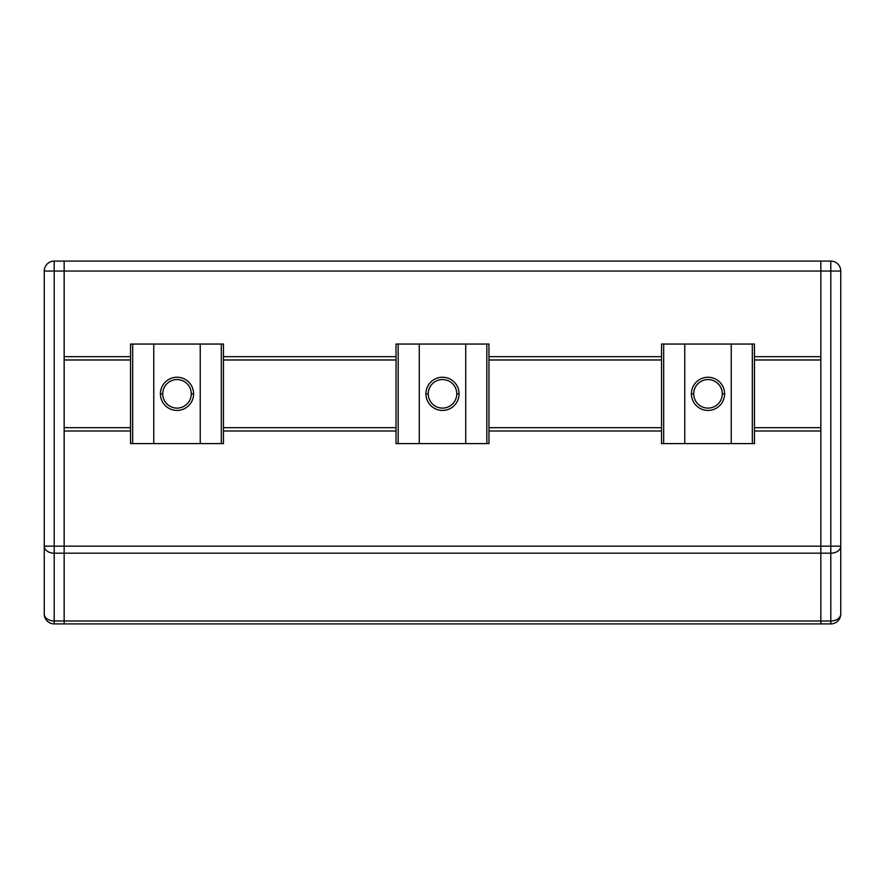 <?xml version="1.0" encoding="UTF-8"?>
<svg xmlns="http://www.w3.org/2000/svg" width="885" height="885" viewBox="0 0 885 885"><rect width="100%" height="100%" fill="white"/><g stroke="black" fill="none" stroke-linecap="round" stroke-linejoin="round"><path stroke-width="1.33" d="M820.837 553.191L820.837 546.145L64.162 546.145L64.162 553.191L820.837 553.191L64.162 553.191L64.162 620.993L820.837 620.993L820.837 553.191L820.837 620.993C820.837 624.843 820.837 624.843 820.837 620.993L64.162 620.993C64.162 624.843 64.162 624.843 64.162 620.993L64.162 546.145L820.837 546.145L820.837 431.006L754.462 431.006L820.837 431.006L820.837 620.993L830.794 620.993A9.956 7.036 0 0 0 840.75 613.958L840.75 546.145A9.956 7.036 180 0 1 830.794 553.191L830.794 620.993L830.794 553.191L820.837 553.191L820.837 546.145L830.794 546.145L830.794 271.042L820.837 271.042L820.837 356.666L820.837 261.086L820.837 271.042L64.162 271.042L64.162 261.086L820.837 261.086L64.162 261.086L64.162 271.042L820.837 271.042L820.837 546.145L820.837 261.086L830.794 261.086A9.956 9.956 0 0 1 840.75 271.042L840.75 613.958A9.956 7.036 180 0 1 830.794 620.993L820.837 620.993L820.837 553.191L830.794 553.191L830.794 546.145L820.837 546.145L820.837 553.191M661.538 431.006L488.962 431.006L661.538 431.006M396.037 431.006L223.462 431.006L396.037 431.006M130.537 431.006L64.162 431.006L64.162 546.145L64.162 431.006L130.537 431.006M64.162 356.666L64.162 271.042L64.162 356.666L130.537 356.666L64.162 356.666M223.462 356.666L396.037 356.666L223.462 356.666M488.962 356.666L661.538 356.666L488.962 356.666M754.462 356.666L820.837 356.666L754.462 356.666M64.162 359.985L130.537 359.985L64.162 359.985M223.462 359.985L396.037 359.985L223.462 359.985M488.962 359.985L661.538 359.985L488.962 359.985M754.462 359.985L820.837 359.985L754.462 359.985M64.162 427.687L130.537 427.687L64.162 427.687M223.462 427.687L396.037 427.687L223.462 427.687M488.962 427.687L661.538 427.687L488.962 427.687M754.462 427.687L820.837 427.687L754.462 427.687M64.162 620.993L54.206 620.993L54.206 623.914L64.162 623.914L64.162 553.191L54.206 553.191L54.206 546.145L54.206 553.191A9.956 7.036 180 0 1 44.25 546.145L44.25 613.958L44.25 546.145A9.956 7.036 0 0 0 54.206 553.191L54.206 620.993L54.206 553.191L64.162 553.191L64.162 623.914L54.206 623.914A9.956 9.956 0 0 1 44.25 613.958A9.956 7.036 0 0 0 54.206 620.993L64.162 620.993L64.162 623.914L830.794 623.914L820.837 623.914L820.837 620.993M160.406 393.836A16.594 16.594 0 0 1 177 377.242A16.594 16.594 0 0 1 193.594 393.836A16.594 16.594 0 0 0 177 377.242A16.594 16.594 0 0 0 160.406 393.836L162.729 393.836A14.271 14.271 0 0 1 177 379.565A14.271 14.271 0 0 1 191.271 393.836L193.594 393.836L191.271 393.836A14.271 14.271 0 0 0 177 379.565A14.271 14.271 0 0 0 162.729 393.836A14.271 14.271 0 0 0 177 408.107A14.271 14.271 0 0 0 191.271 393.836A14.271 14.271 0 0 1 177 408.107A14.271 14.271 0 0 1 162.729 393.836L160.406 393.836A16.594 16.594 0 0 0 177 410.43A16.594 16.594 0 0 0 193.594 393.836A16.594 16.594 0 0 1 177 410.43A16.594 16.594 0 0 1 160.406 393.836L160.406 393.836A16.594 16.594 90 0 1 177 377.242A16.594 16.594 -90 0 0 160.406 393.836A16.594 16.594 -90 0 0 177 410.43A16.594 16.594 90 0 1 160.406 393.836M221.327 443.617L130.537 443.617L200.231 443.617L200.231 344.055L221.327 344.055L221.327 443.617L223.462 443.617L221.327 443.617L221.327 344.055L153.769 344.055L200.231 344.055L200.231 443.617L221.327 443.617M130.537 344.055L153.769 344.055L153.769 443.617L153.769 344.055L132.673 344.055L132.673 443.617L132.673 344.055L130.537 344.055L130.537 443.617L130.537 344.055M223.462 344.055L223.462 443.617L223.462 344.055L221.327 344.055M820.837 261.086L820.837 271.042L830.794 271.042L830.794 261.086L820.837 261.086M830.794 271.042L840.75 271.042A9.956 9.956 0 0 0 830.794 261.086L830.794 553.191A9.956 7.036 0 0 0 840.75 546.145L830.794 546.145L840.75 546.145L840.75 271.042L830.794 271.042M830.794 623.914L830.794 620.993L830.794 623.914A9.956 9.956 0 0 0 840.75 613.958A9.956 9.956 0 0 1 830.794 623.914M44.25 546.145L44.25 271.042A9.956 9.956 0 0 1 54.206 261.086A9.956 9.956 0 0 0 44.25 271.042L54.206 271.042L54.206 261.086L54.206 271.042L64.162 271.042L64.162 261.086L54.206 261.086L64.162 261.086L64.162 546.145L44.25 546.145L54.206 546.145L54.206 271.042L44.25 271.042L44.25 546.145M64.162 553.191L64.162 546.145L64.162 553.191M54.206 271.042L54.206 546.145L64.162 546.145L64.162 271.042L54.206 271.042M54.206 620.993A9.956 7.036 180 0 1 44.25 613.958A9.956 9.956 0 0 0 54.206 623.914L54.206 620.993M425.906 393.836A16.594 16.594 0 0 1 442.5 377.242A16.594 16.594 0 0 1 459.094 393.836A16.594 16.594 0 0 0 442.5 377.242A16.594 16.594 0 0 0 425.906 393.836L428.229 393.836A14.271 14.271 0 0 1 442.5 379.565A14.271 14.271 0 0 1 456.771 393.836L459.094 393.836L456.771 393.836A14.271 14.271 0 0 0 442.5 379.565A14.271 14.271 0 0 0 428.229 393.836A14.271 14.271 0 0 0 442.5 408.107A14.271 14.271 0 0 0 456.771 393.836A14.271 14.271 0 0 1 442.5 408.107A14.271 14.271 0 0 1 428.229 393.836L425.906 393.836A16.594 16.594 0 0 0 442.5 410.43A16.594 16.594 0 0 0 459.094 393.836A16.594 16.594 0 0 1 442.5 410.43A16.594 16.594 0 0 1 425.906 393.836L425.906 393.836A16.594 16.594 90 0 1 442.5 377.242A16.594 16.594 -90 0 0 425.906 393.836A16.594 16.594 -90 0 0 442.5 410.43A16.594 16.594 90 0 1 425.906 393.836M486.827 443.617L396.037 443.617L465.731 443.617L465.731 344.055L486.827 344.055L486.827 443.617L488.962 443.617L486.827 443.617L486.827 344.055L419.269 344.055L465.731 344.055L465.731 443.617L486.827 443.617M396.037 344.055L419.269 344.055L419.269 443.617L419.269 344.055L398.173 344.055L398.173 443.617L398.173 344.055L396.037 344.055L396.037 443.617L396.037 344.055M488.962 344.055L488.962 443.617L488.962 344.055L486.827 344.055M691.406 393.836A16.594 16.594 0 0 1 708 377.242A16.594 16.594 0 0 1 724.594 393.836A16.594 16.594 0 0 0 708 377.242A16.594 16.594 0 0 0 691.406 393.836L693.729 393.836A14.271 14.271 0 0 1 708 379.565A14.271 14.271 0 0 1 722.271 393.836L724.594 393.836L722.271 393.836A14.271 14.271 0 0 0 708 379.565A14.271 14.271 0 0 0 693.729 393.836A14.271 14.271 0 0 0 708 408.107A14.271 14.271 0 0 0 722.271 393.836A14.271 14.271 0 0 1 708 408.107A14.271 14.271 0 0 1 693.729 393.836L691.406 393.836A16.594 16.594 0 0 0 708 410.43A16.594 16.594 0 0 0 724.594 393.836A16.594 16.594 0 0 1 708 410.43A16.594 16.594 0 0 1 691.406 393.836L691.406 393.836A16.594 16.594 90 0 1 708 377.242A16.594 16.594 -90 0 0 691.406 393.836A16.594 16.594 -90 0 0 708 410.43A16.594 16.594 90 0 1 691.406 393.836M752.327 443.617L661.538 443.617L731.231 443.617L731.231 344.055L752.327 344.055L752.327 443.617L754.462 443.617L752.327 443.617L752.327 344.055L684.769 344.055L731.231 344.055L731.231 443.617L752.327 443.617M661.538 344.055L684.769 344.055L684.769 443.617L684.769 344.055L663.673 344.055L663.673 443.617L663.673 344.055L661.538 344.055L661.538 443.617L661.538 344.055M754.462 344.055L754.462 443.617L754.462 344.055L752.327 344.055"/></g></svg>
